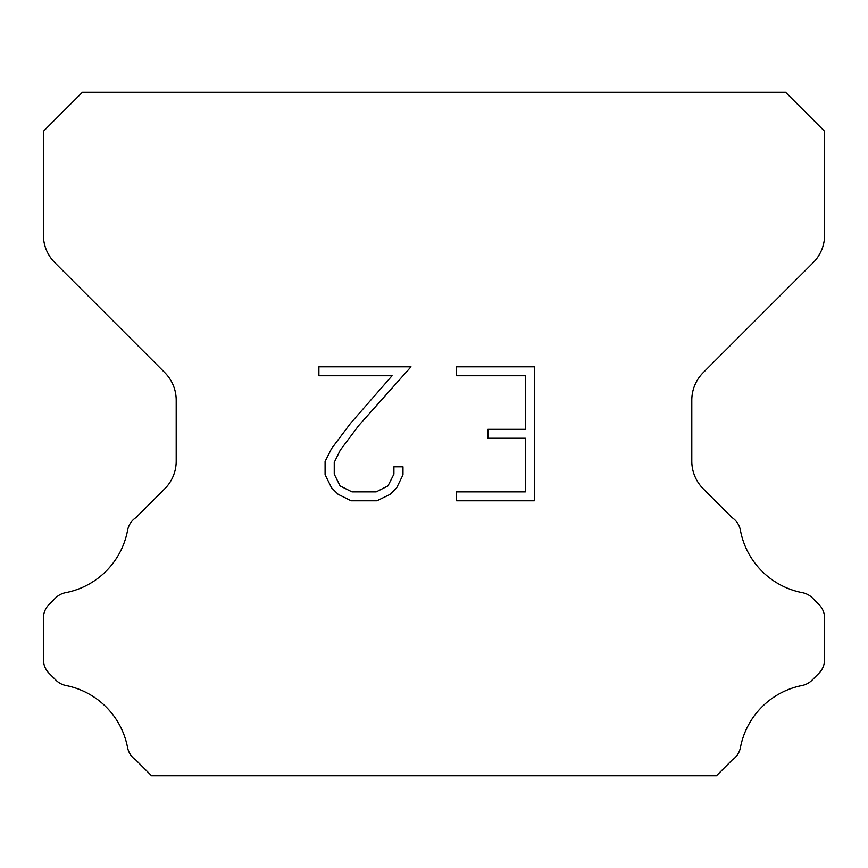 <?xml version="1.0" encoding="UTF-8"?>
<svg xmlns="http://www.w3.org/2000/svg" width="868" height="868" viewBox="0 0 868 868"><rect width="100%" height="100%" fill="white"/><g stroke="black" fill="none" stroke-linecap="round" stroke-linejoin="round"><path stroke-width="1.3" d="M525.39 491.852L525.39 438.264L487.881 438.264L487.881 429.334L525.39 429.334L525.39 375.736L456.568 375.736L456.568 366.806L534.319 366.806L534.319 500.782L456.568 500.782L456.568 491.852L525.39 491.852M402.98 466.81L402.98 474.85L396.611 487.924L389.982 494.424L376.896 500.782L351.16 500.782L338.173 494.326L331.543 487.783L325.088 474.709L325.088 461.45L331.543 448.626L350.466 423.432L392.076 375.736L318.892 375.736L318.892 366.806L410.998 366.806L358.842 425.407L340.267 450.166L334.245 462.384L334.245 474.145L340.082 485.928L351.952 491.852L376.202 491.852L387.974 485.906L393.909 474.145L393.909 466.81L402.98 466.81M785.54 92.225L82.46 92.225L43.4 131.285L43.4 235.044A39.06 39.06 0 0 0 54.836 262.668L164.768 372.589A39.06 39.06 0 0 1 176.204 400.213L176.204 461.147A39.06 39.06 0 0 1 164.768 488.771L135.961 517.567A19.53 19.53 0 0 0 127.498 530.771A78.12 78.12 0 0 1 65.599 592.681A19.53 19.53 0 0 0 55.487 598.052L49.118 604.41A19.53 19.53 0 0 0 43.4 618.222L43.4 659.517A19.53 19.53 0 0 0 49.118 673.329L55.953 680.165A19.53 19.53 0 0 0 65.979 685.514A78.12 78.12 0 0 1 127.455 746.99A19.53 19.53 0 0 0 135.875 760.075L151.564 775.775L716.436 775.775L732.125 760.075A19.53 19.53 0 0 0 740.545 746.99A78.12 78.12 0 0 1 802.021 685.514A19.53 19.53 0 0 0 812.047 680.165L818.882 673.329A19.53 19.53 0 0 0 824.6 659.517L824.6 618.222A19.53 19.53 0 0 0 818.882 604.41L812.513 598.052A19.53 19.53 0 0 0 802.401 592.681A78.12 78.12 0 0 1 740.502 530.771A19.53 19.53 0 0 0 732.039 517.567L703.232 488.771A39.06 39.06 0 0 1 691.796 461.147L691.796 400.213A39.06 39.06 0 0 1 703.232 372.589L813.164 262.668A39.06 39.06 0 0 0 824.6 235.044L824.6 131.285L785.54 92.225"/></g></svg>
